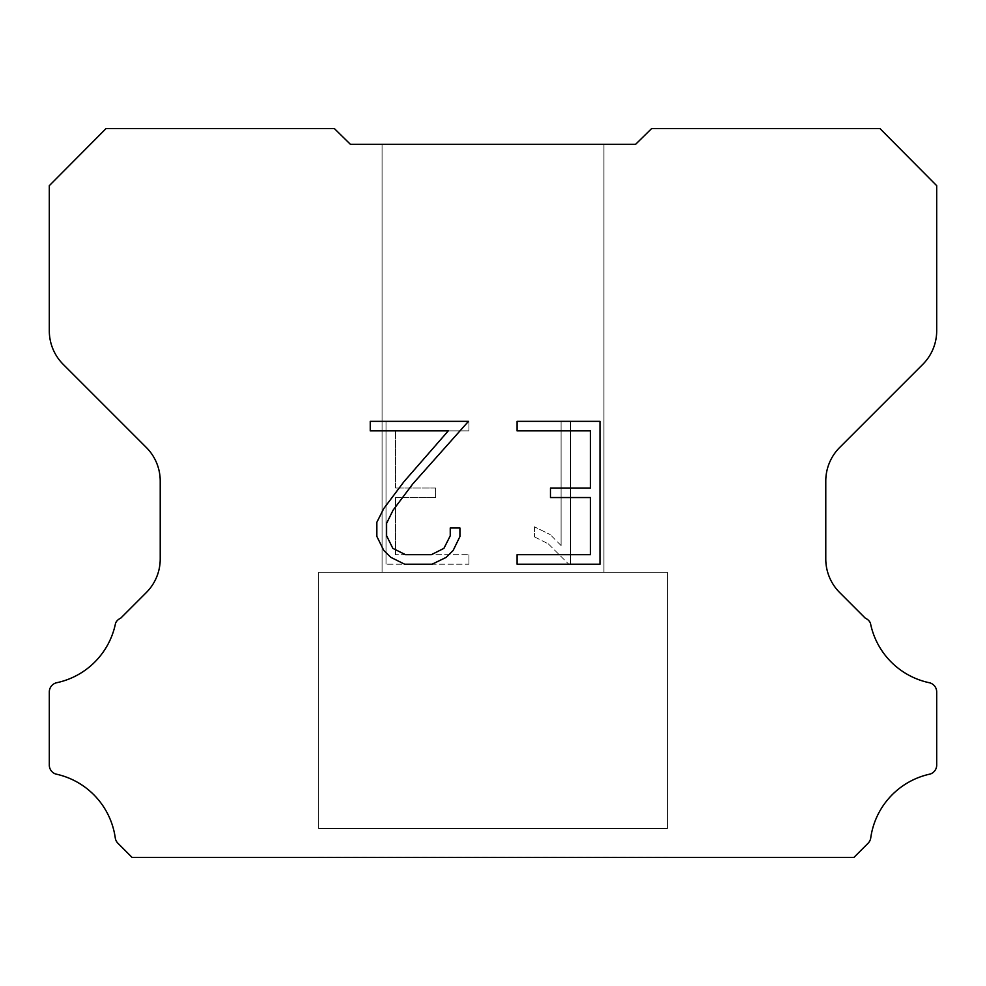 <?xml version="1.0" encoding="UTF-8"?>
<svg xmlns="http://www.w3.org/2000/svg" width="986" height="986" viewBox="0 0 986 986"><rect width="100%" height="100%" fill="white"/><g stroke="black" fill="none" stroke-linecap="round" stroke-linejoin="round"><path stroke-width="0.74" stroke-dasharray="4.93 3.7" d="M603.925 572.237L603.925 144.301L382.075 144.301L382.075 572.237L603.925 572.237L382.075 572.237L603.925 572.237L603.925 144.301L382.075 144.301L382.075 572.237L603.925 572.237L382.075 572.237L603.925 572.237L603.925 144.301L382.075 144.301L382.075 572.237L603.925 572.237L382.075 572.237L603.925 572.237L603.925 144.301L382.075 144.301L382.075 572.237L603.925 572.237L382.075 572.237L603.925 572.237L603.925 144.301L382.075 144.301L382.075 572.237L603.925 572.237L382.075 572.237L603.925 572.237L603.925 144.301L382.075 144.301L382.075 572.237L603.925 572.237L382.075 572.237L603.925 572.237L603.925 144.301L382.075 144.301L382.075 572.237L603.925 572.237L382.075 572.237L603.925 572.237L603.925 144.301L382.075 144.301L382.075 572.237L603.925 572.237L382.075 572.237L603.925 572.237L603.925 144.301L382.075 144.301L382.075 572.237L603.925 572.237L382.075 572.237L603.925 572.237L603.925 144.301L382.075 144.301L382.075 572.237L603.925 572.237L382.075 572.237L603.925 572.237L603.925 144.301L382.075 144.301L382.075 572.237L603.925 572.237L382.075 572.237L603.925 572.237L603.925 144.301L382.075 144.301L382.075 572.237L603.925 572.237L382.075 572.237L603.925 572.237L603.925 144.301L382.075 144.301L382.075 572.237L603.925 572.237L382.075 572.237L603.925 572.237L603.925 144.301L382.075 144.301L382.075 572.237L603.925 572.237L382.075 572.237L603.925 572.237L603.925 144.301L382.075 144.301L382.075 572.237L603.925 572.237L382.075 572.237L603.925 572.237L603.925 144.301L382.075 144.301L382.075 572.237L603.925 572.237L382.075 572.237L603.925 572.237L603.925 144.301L382.075 144.301L382.075 572.237L603.925 572.237L382.075 572.237L603.925 572.237L603.925 144.301L382.075 144.301L382.075 572.237L603.925 572.237L382.075 572.237L382.075 144.301L382.075 572.237L603.925 572.237L603.925 144.301L382.075 144.301L382.075 572.237L603.925 572.237L603.925 144.301L382.075 144.301L382.075 572.237L603.925 572.237L603.925 144.301L382.075 144.301L382.075 572.237L603.925 572.237L603.925 144.301L382.075 144.301L382.075 572.237L603.925 572.237L603.925 144.301L382.075 144.301L382.075 572.237L603.925 572.237L603.925 144.301L382.075 144.301L382.075 572.237L603.925 572.237L603.925 144.301L382.075 144.301L382.075 572.237L603.925 572.237L603.925 144.301L382.075 144.301L382.075 572.237L603.925 572.237L603.925 144.301L382.075 144.301L382.075 572.237L603.925 572.237L603.925 144.301L382.075 144.301L382.075 572.237L603.925 572.237L603.925 144.301L382.075 144.301L382.075 572.237L603.925 572.237L603.925 144.301L382.075 144.301L382.075 572.237L603.925 572.237L603.925 144.301L382.075 144.301L382.075 572.237L603.925 572.237L603.925 144.301L382.075 144.301L382.075 572.237L603.925 572.237L603.925 144.301L382.075 144.301L382.075 572.237L603.925 572.237L603.925 144.301L382.075 144.301L603.925 144.301L382.075 144.301L603.925 144.301L603.925 572.237L382.075 572.237M318.688 857.154L667.312 857.154M667.312 828.622L667.312 572.237L318.688 572.237L318.688 828.622L667.312 828.622L318.688 828.622L667.312 828.622L667.312 572.237L318.688 572.237L318.688 828.622L667.312 828.622L318.688 828.622L667.312 828.622L667.312 572.237L318.688 572.237L318.688 828.622L667.312 828.622L318.688 828.622L667.312 828.622L667.312 572.237L318.688 572.237L318.688 828.622L667.312 828.622L318.688 828.622L667.312 828.622L667.312 572.237L318.688 572.237L318.688 828.622L667.312 828.622L318.688 828.622L667.312 828.622L667.312 572.237L318.688 572.237L318.688 828.622L667.312 828.622L318.688 828.622L667.312 828.622L667.312 572.237L318.688 572.237L318.688 828.622L667.312 828.622L318.688 828.622L667.312 828.622L667.312 572.237L318.688 572.237L318.688 828.622L667.312 828.622L318.688 828.622L667.312 828.622L667.312 572.237L318.688 572.237L318.688 828.622L667.312 828.622L318.688 828.622L667.312 828.622L667.312 572.237L318.688 572.237L318.688 828.622L667.312 828.622L318.688 828.622L667.312 828.622L667.312 572.237L318.688 572.237L318.688 828.622L667.312 828.622L318.688 828.622L667.312 828.622L667.312 572.237L318.688 572.237L318.688 828.622L667.312 828.622L318.688 828.622L667.312 828.622L667.312 572.237L318.688 572.237L318.688 828.622L667.312 828.622L318.688 828.622L667.312 828.622L667.312 572.237L318.688 572.237L318.688 828.622L667.312 828.622L318.688 828.622L667.312 828.622L667.312 572.237L318.688 572.237L318.688 828.622L667.312 828.622L318.688 828.622L667.312 828.622L667.312 572.237L318.688 572.237L318.688 828.622L667.312 828.622L318.688 828.622L667.312 828.622L667.312 572.237L318.688 572.237L318.688 828.622L667.312 828.622L318.688 828.622L667.312 828.622L667.312 572.237L318.688 572.237L318.688 828.622L667.312 828.622L318.688 828.622L318.688 572.237L318.688 828.622L667.312 828.622L667.312 572.237L318.688 572.237L318.688 828.622L667.312 828.622L667.312 572.237L318.688 572.237L318.688 828.622L667.312 828.622L667.312 572.237L318.688 572.237L318.688 828.622L667.312 828.622L667.312 572.237L318.688 572.237L318.688 828.622L667.312 828.622L667.312 572.237L318.688 572.237L318.688 828.622L667.312 828.622L667.312 572.237L318.688 572.237L318.688 828.622L667.312 828.622L667.312 572.237L318.688 572.237L318.688 828.622L667.312 828.622L667.312 572.237L318.688 572.237L318.688 828.622L667.312 828.622L667.312 572.237L318.688 572.237L318.688 828.622L667.312 828.622L667.312 572.237L318.688 572.237L318.688 828.622L667.312 828.622L667.312 572.237L318.688 572.237L318.688 828.622L667.312 828.622L667.312 572.237L318.688 572.237L318.688 828.622L667.312 828.622L667.312 572.237L318.688 572.237L318.688 828.622L667.312 828.622L667.312 572.237L318.688 572.237L318.688 828.622L667.312 828.622L667.312 572.237L318.688 572.237L318.688 828.622L667.312 828.622L667.312 572.237L318.688 572.237L667.312 572.237L318.688 572.237L667.312 572.237L667.312 828.622L318.688 828.622M318.688 572.237L667.312 572.237M590.454 497.548L590.454 554.687L517.071 554.687L517.071 564.214L599.981 564.214L599.981 421.342L517.071 421.342L517.071 430.87L590.454 430.87L590.454 488.021L550.459 488.021L550.459 497.548L590.454 497.548M459.92 536.557L459.92 527.991L450.245 527.991L450.245 535.817L443.922 548.352L431.363 554.687L405.505 554.687L392.847 548.376L386.623 535.817L386.623 523.27L393.044 510.23L412.851 483.83L468.473 421.342L370.255 421.342L370.255 430.87L448.285 430.87L403.927 481.723L383.739 508.603L376.849 522.272L376.849 536.409L383.739 550.361L390.801 557.324L404.667 564.214L432.102 564.214L446.054 557.435L453.129 550.508L459.92 536.557M395.546 554.687L395.546 497.548L395.546 554.687L468.929 554.687L395.546 554.687M395.546 497.548L435.541 497.548L395.546 497.548M435.541 497.548L435.541 488.021L435.541 497.548M435.541 488.021L395.546 488.021L435.541 488.021M395.546 488.021L395.546 430.87L395.546 488.021M395.546 430.87L468.929 430.87L395.546 430.87M468.929 430.87L468.929 421.342L468.929 430.87M468.929 564.214L468.929 554.687L468.929 564.214L386.019 564.214L468.929 564.214M386.019 421.342L386.019 564.214L386.019 421.342L468.929 421.342L386.019 421.342M534.387 526.783L534.387 536.815L534.387 526.783L550.2 534.585L534.387 526.783M534.387 536.815L548.339 543.878L534.387 536.815M548.339 543.878L568.602 564.029L548.339 543.878M568.602 564.029L570.611 564.029L568.602 564.029M570.611 564.029L570.611 421.158L570.611 564.029M561.083 545.554L550.2 534.585L561.083 545.554L561.083 421.158L561.083 545.554M570.611 421.158L561.083 421.158L570.611 421.158M334.34 128.537L106.081 128.537L49.3 185.664L49.3 330.778A47.538 47.538 0 0 0 63.227 364.389L146.298 447.459A47.538 47.538 0 0 1 160.225 481.082L160.225 558.963A47.538 47.538 0 0 1 146.298 592.574L120.625 618.259A9.503 9.503 0 0 0 115.572 623.127A76.058 76.058 0 0 1 56.831 682.694A9.503 9.503 0 0 0 49.3 691.999L49.3 764.594A9.503 9.503 0 0 0 55.783 774.047A76.058 76.058 0 0 1 115.226 837.669A9.503 9.503 0 0 0 117.889 843.215L132.136 857.463L853.864 857.463L868.111 843.215A9.503 9.503 0 0 0 870.774 837.669A76.058 76.058 0 0 1 930.217 774.047A9.503 9.503 0 0 0 936.7 764.594L936.7 691.999A9.503 9.503 0 0 0 929.169 682.694A76.058 76.058 0 0 1 870.428 623.127A9.503 9.503 0 0 0 865.375 618.259L839.702 592.574A47.538 47.538 0 0 1 825.775 558.963L825.775 481.082A47.538 47.538 0 0 1 839.702 447.459L922.773 364.389A47.538 47.538 0 0 0 936.7 330.778L936.7 185.664L879.919 128.537L651.66 128.537L635.613 144.301L350.387 144.301L334.34 128.537M667.312 857.463L318.688 857.463M382.075 144.301L603.925 144.301"/><path stroke-width="1.48" d="M590.454 554.687L590.454 497.548L550.459 497.548L550.459 488.021L590.454 488.021L590.454 430.87L517.071 430.87L517.071 421.342L599.981 421.342L599.981 564.214L517.071 564.214L517.071 554.687L590.454 554.687M459.92 527.991L459.92 536.557L453.129 550.508L446.054 557.435L432.102 564.214L404.667 564.214L390.801 557.324L383.739 550.361L376.849 536.409L376.849 522.272L383.739 508.603L403.927 481.723L448.285 430.87L370.255 430.87L370.255 421.342L468.473 421.342L412.851 483.83L393.044 510.23L386.623 523.27L386.623 535.817L392.847 548.376L405.505 554.687L431.363 554.687L443.922 548.352L450.245 535.817L450.245 527.991L459.92 527.991M350.387 144.301L334.34 128.537L106.081 128.537L49.3 185.664L49.3 330.778A47.538 47.538 0 0 0 63.227 364.389L146.298 447.459A47.538 47.538 0 0 1 160.225 481.082L160.225 558.963A47.538 47.538 0 0 1 146.298 592.574L120.625 618.259A9.503 9.503 0 0 0 115.572 623.127A76.058 76.058 0 0 1 56.831 682.694A9.503 9.503 0 0 0 49.3 691.999L49.3 764.594A9.503 9.503 0 0 0 55.783 774.047A76.058 76.058 0 0 1 115.226 837.669A9.503 9.503 0 0 0 117.889 843.215L132.136 857.463L853.864 857.463L868.111 843.215A9.503 9.503 0 0 0 870.774 837.669A76.058 76.058 0 0 1 930.217 774.047A9.503 9.503 0 0 0 936.7 764.594L936.7 691.999A9.503 9.503 0 0 0 929.169 682.694A76.058 76.058 0 0 1 870.428 623.127A9.503 9.503 0 0 0 865.375 618.259L839.702 592.574A47.538 47.538 0 0 1 825.775 558.963L825.775 481.082A47.538 47.538 0 0 1 839.702 447.459L922.773 364.389A47.538 47.538 0 0 0 936.7 330.778L936.7 185.664L879.919 128.537L651.66 128.537L635.613 144.301L350.387 144.301"/></g></svg>

